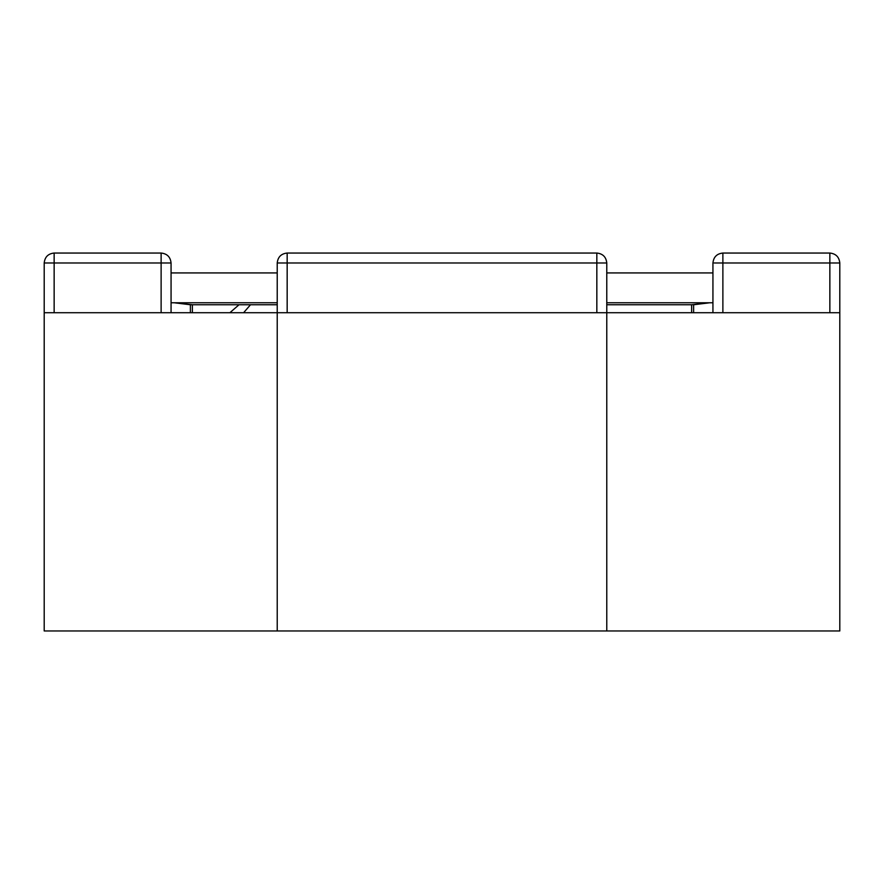 <?xml version="1.0" encoding="UTF-8"?>
<svg xmlns="http://www.w3.org/2000/svg" width="884" height="884" viewBox="0 0 884 884"><rect width="100%" height="100%" fill="white"/><g stroke="black" fill="none" stroke-linecap="round" stroke-linejoin="round"><path stroke-width="1.33" d="M277.222 312.715L44.2 312.715L44.2 630.955L277.222 630.955L277.222 312.715L277.222 630.955L839.8 630.955L839.8 312.715L839.8 630.955L606.778 630.955L606.778 312.715L606.778 630.955L44.2 630.955L44.2 312.715L606.778 312.715L277.222 312.715L277.222 262.99L277.222 312.715M839.8 312.715L606.778 312.715L839.8 312.715L839.8 262.99L839.8 312.715M174.258 302.77L190.392 304.759L190.392 312.715L190.392 304.759L192.38 304.759L174.258 302.77M606.778 304.759L691.62 304.759L691.62 312.715L691.62 304.759L709.741 302.77L693.609 304.759L693.609 312.715L693.609 307.113M192.38 312.715L192.38 304.759L192.38 312.715M229.884 312.715L239.023 304.759L229.884 312.715M277.222 304.759L250.503 304.759L243.608 312.715L250.503 304.759L192.38 304.759M712.935 302.77L606.778 302.77L712.935 302.77M277.222 302.77L171.065 302.77L277.222 302.77M277.222 272.935L171.065 272.935L277.222 272.935M606.778 272.935L712.935 272.935L606.778 272.935M287.167 253.045L596.833 253.045L596.833 262.99L287.167 262.99L287.167 312.715L596.833 312.715L287.167 312.715L287.167 262.99L596.833 262.99L596.833 312.715L596.833 262.99L606.778 262.99L606.778 312.715L606.778 262.99L596.833 262.99L596.833 253.045C602.822 253.675 606.137 256.99 606.778 262.99C606.137 256.99 602.822 253.675 596.833 253.045L287.167 253.045L287.167 262.99L277.222 262.99L287.167 262.99L287.167 253.045C281.178 253.675 277.863 256.99 277.222 262.99C277.863 256.99 281.178 253.675 287.167 253.045M712.935 262.99C713.565 256.99 716.88 253.675 722.88 253.045L829.855 253.045L722.88 253.045L722.88 312.715L722.88 262.99L714.173 262.99L722.88 262.99L722.88 253.045C716.88 253.675 713.565 256.99 712.935 262.99L712.935 312.715M829.855 312.715L829.855 262.99L722.88 262.99L829.855 262.99L829.855 312.715M839.8 262.99L829.855 262.99L829.855 253.045L829.855 262.99L839.8 262.99C839.17 256.99 835.855 253.675 829.855 253.045C835.855 253.675 839.17 256.99 839.8 262.99M161.12 253.045C167.12 253.675 170.435 256.99 171.065 262.99L171.065 312.715L171.065 262.99L54.145 262.99L54.145 312.715L54.145 262.99L161.12 262.99L161.12 312.715L161.12 262.99L171.065 262.99C170.435 256.99 167.12 253.675 161.12 253.045L161.12 262.99L161.12 253.045L54.145 253.045L161.12 253.045M44.2 312.715L44.2 262.99C44.83 256.99 48.145 253.675 54.145 253.045L54.145 262.99L54.145 253.045C48.145 253.675 44.83 256.99 44.2 262.99L54.145 262.99L44.2 262.99L44.2 312.715"/></g></svg>

